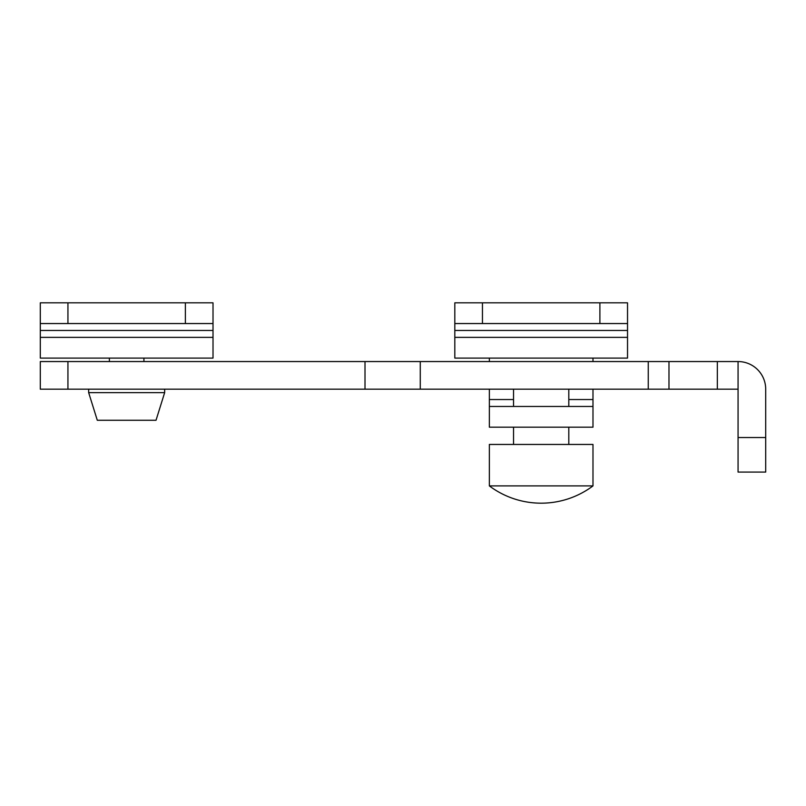 <?xml version="1.0" encoding="UTF-8"?>
<svg xmlns="http://www.w3.org/2000/svg" width="806" height="806" viewBox="0 0 806 806"><rect width="100%" height="100%" fill="white"/><g stroke="black" fill="none" stroke-linecap="round" stroke-linejoin="round"><path stroke-width="1.21" d="M164.656 392.633L156.021 420.269L97.294 420.269L88.66 392.633L164.656 392.633L164.656 389.187M67.936 389.187L738.064 389.187L738.064 472.084L765.7 472.084L765.7 389.187A27.636 27.636 0 0 0 738.064 361.551L738.064 389.187L738.064 361.551L40.3 361.551L40.3 389.187L67.936 389.187L67.936 361.551M648.256 389.187L648.256 361.551M420.269 389.187L420.269 361.551M365.007 389.187L365.007 361.551M541.169 485.907L489.353 485.907A86.353 86.353 0 0 0 592.984 485.907L541.169 485.907M592.984 485.907L592.984 444.449L489.353 444.449L489.353 485.907M185.38 302.824L213.016 302.824L213.016 323.549L185.38 323.549L185.38 302.824L67.936 302.824L67.936 323.549L40.3 323.549L40.3 358.096L213.016 358.096L213.016 337.371L40.3 337.371M185.38 323.549L67.936 323.549M213.016 323.549L213.016 337.371M40.3 323.549L40.3 302.824L67.936 302.824M627.531 323.549L599.896 323.549L599.896 302.824L627.531 302.824L627.531 358.096L454.816 358.096L454.816 302.824L482.451 302.824L482.451 323.549L454.816 323.549M599.896 302.824L482.451 302.824M599.896 323.549L482.451 323.549M489.353 389.187L489.353 399.544L513.533 399.544M592.984 389.187L592.984 427.18L489.353 427.18L489.353 406.456L592.984 406.456M592.984 358.096L592.984 361.551M489.353 361.551L489.353 358.096M489.353 406.456L489.353 399.544M668.98 389.187L668.98 361.551M717.34 389.187L717.34 361.551M765.7 437.547L738.064 437.547M213.016 330.46L40.3 330.46M627.531 330.46L454.816 330.46M627.531 337.371L454.816 337.371M568.804 399.544L592.984 399.544M143.931 361.551L143.931 358.096M88.66 392.633L88.66 389.187M109.384 361.551L109.384 358.096M568.804 389.187L568.804 406.456M568.804 427.18L568.804 444.449M513.533 389.187L513.533 406.456M513.533 427.18L513.533 444.449"/></g></svg>
